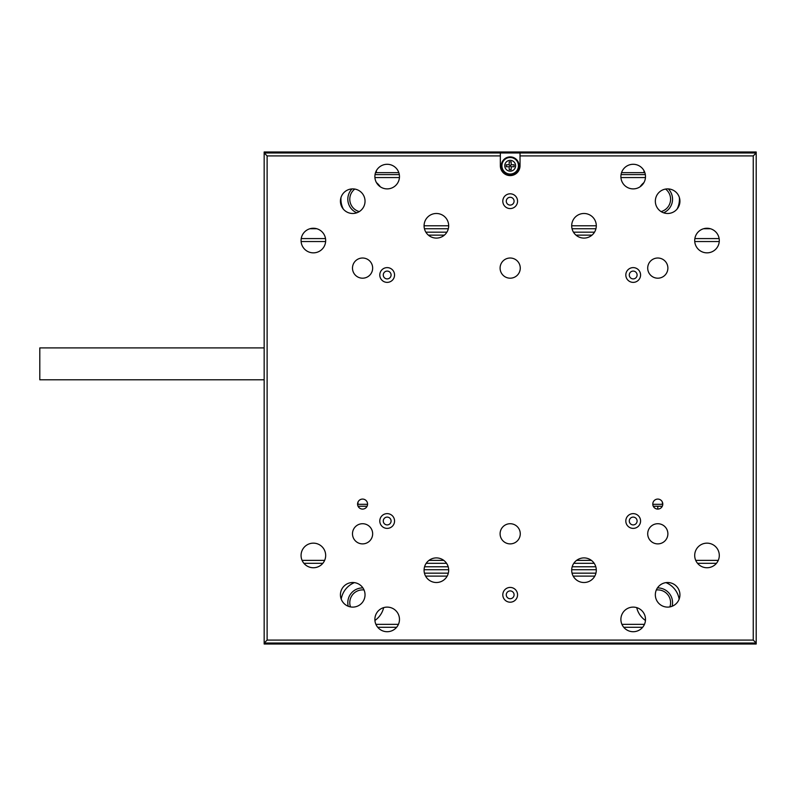 <?xml version="1.0" encoding="UTF-8"?>
<svg xmlns="http://www.w3.org/2000/svg" width="796" height="796" viewBox="0 0 796 796"><rect width="100%" height="100%" fill="white"/><g stroke="black" fill="none" stroke-linecap="round" stroke-linejoin="round"><path stroke-width="1.19" d="M662.302 506.246L657.794 506.246L657.794 509.082M358.071 506.246L367.075 506.246M653.287 506.246L657.794 506.246M753.245 640.083L756.2 643.029L756.2 644.014L264.163 644.014L264.163 151.986L756.2 151.986L756.2 643.029L264.163 643.029L267.118 640.083L753.245 640.083L753.245 155.916L520.027 155.916L520.027 152.971L756.2 152.971L753.245 155.916M377.722 627.288L396.627 627.288M623.736 627.288L642.641 627.288M375.523 172.652L398.826 172.652M621.537 172.652L644.85 172.652M644.014 172.652L644.014 170.742M376.349 170.742L376.349 172.652M629.288 274.988A3.91 3.91 0 0 1 633.188 271.088A3.91 3.91 0 0 1 637.098 274.988A3.91 3.91 0 0 1 633.188 278.899A3.91 3.91 0 0 1 629.288 274.988M629.288 521.012A3.91 3.91 0 0 1 633.188 517.101A3.91 3.91 0 0 1 637.098 521.012A3.91 3.91 0 0 1 633.188 524.912A3.91 3.91 0 0 1 629.288 521.012M383.274 521.012A3.91 3.91 0 0 1 387.174 517.101A3.91 3.91 0 0 1 391.085 521.012A3.91 3.91 0 0 1 387.174 524.912A3.91 3.91 0 0 1 383.274 521.012M383.274 274.988A3.91 3.91 0 0 1 387.174 271.088A3.91 3.91 0 0 1 391.085 274.988A3.91 3.91 0 0 1 387.174 278.899A3.91 3.91 0 0 1 383.274 274.988M506.276 201.189A3.91 3.91 0 0 1 510.186 197.279A3.91 3.91 0 0 1 514.087 201.189A3.91 3.91 0 0 1 510.186 205.089A3.91 3.91 0 0 1 506.276 201.189M506.276 594.811A3.91 3.91 0 0 1 510.186 590.911A3.91 3.91 0 0 1 514.087 594.811A3.91 3.91 0 0 1 510.186 598.721A3.91 3.91 0 0 1 506.276 594.811M596.294 225.785A12.298 12.298 0 0 0 583.985 213.487A12.298 12.298 0 0 0 571.687 225.785A12.298 12.298 0 0 0 583.985 238.094A12.298 12.298 0 0 0 596.294 225.785L571.687 225.785M596.294 570.215A12.298 12.298 0 0 0 583.985 557.906A12.298 12.298 0 0 0 571.687 570.215A12.298 12.298 0 0 0 583.985 582.513A12.298 12.298 0 0 0 596.294 570.215M448.675 570.215A12.298 12.298 0 0 0 436.377 557.906A12.298 12.298 0 0 0 424.079 570.215A12.298 12.298 0 0 0 436.377 582.513A12.298 12.298 0 0 0 448.675 570.215M448.675 225.785A12.298 12.298 0 0 0 436.377 213.487A12.298 12.298 0 0 0 424.079 225.785A12.298 12.298 0 0 0 436.377 238.094A12.298 12.298 0 0 0 448.675 225.785L424.079 225.785M640.571 274.988A7.383 7.383 0 0 0 633.188 267.615A7.383 7.383 0 0 0 625.815 274.988A7.383 7.383 0 0 0 633.188 282.371A7.383 7.383 0 0 0 640.571 274.988M394.557 521.012A7.383 7.383 0 0 0 387.174 513.629A7.383 7.383 0 0 0 379.791 521.012A7.383 7.383 0 0 0 387.174 528.385A7.383 7.383 0 0 0 394.557 521.012M394.557 274.988A7.383 7.383 0 0 0 387.174 267.615A7.383 7.383 0 0 0 379.791 274.988A7.383 7.383 0 0 0 387.174 282.371A7.383 7.383 0 0 0 394.557 274.988M640.571 521.012A7.383 7.383 0 0 0 633.188 513.629A7.383 7.383 0 0 0 625.815 521.012A7.383 7.383 0 0 0 633.188 528.385A7.383 7.383 0 0 0 640.571 521.012M517.559 201.189A7.383 7.383 0 0 0 510.186 193.806A7.383 7.383 0 0 0 502.803 201.189A7.383 7.383 0 0 0 510.186 208.572A7.383 7.383 0 0 0 517.559 201.189M517.559 594.811A7.383 7.383 0 0 0 510.186 587.428A7.383 7.383 0 0 0 502.803 594.811A7.383 7.383 0 0 0 510.186 602.194A7.383 7.383 0 0 0 517.559 594.811M399.473 619.417A12.298 12.298 0 0 0 387.174 607.109A12.298 12.298 0 0 0 374.876 619.417A12.298 12.298 0 0 0 387.174 631.716A12.298 12.298 0 0 0 399.473 619.417M645.496 619.417A12.298 12.298 0 0 0 633.188 607.109A12.298 12.298 0 0 0 620.89 619.417A12.298 12.298 0 0 0 633.188 631.716A12.298 12.298 0 0 0 645.496 619.417M399.473 176.583A12.298 12.298 0 0 0 387.174 164.284A12.298 12.298 0 0 0 374.876 176.583A12.298 12.298 0 0 0 387.174 188.891A12.298 12.298 0 0 0 399.473 176.583M645.496 176.583A12.298 12.298 0 0 0 633.188 164.284A12.298 12.298 0 0 0 620.89 176.583A12.298 12.298 0 0 0 633.188 188.891A12.298 12.298 0 0 0 645.496 176.583M679.933 201.189A12.298 12.298 0 0 0 667.635 188.891A12.298 12.298 0 0 0 655.337 201.189A12.298 12.298 0 0 0 667.635 213.487A12.298 12.298 0 0 0 679.933 201.189M679.933 594.811A12.298 12.298 0 0 0 667.635 582.513A12.298 12.298 0 0 0 655.337 594.811A12.298 12.298 0 0 0 667.635 607.109A12.298 12.298 0 0 0 679.933 594.811M365.036 594.811A12.298 12.298 0 0 0 352.737 582.513A12.298 12.298 0 0 0 340.429 594.811A12.298 12.298 0 0 0 352.737 607.109A12.298 12.298 0 0 0 365.036 594.811M365.036 201.189A12.298 12.298 0 0 0 352.737 188.891A12.298 12.298 0 0 0 340.429 201.189A12.298 12.298 0 0 0 352.737 213.487A12.298 12.298 0 0 0 365.036 201.189M325.673 240.551A12.298 12.298 0 0 0 313.375 228.253A12.298 12.298 0 0 0 301.067 240.551A12.298 12.298 0 0 0 313.375 252.849A12.298 12.298 0 0 0 325.673 240.551M325.673 555.449A12.298 12.298 0 0 0 313.375 543.151A12.298 12.298 0 0 0 301.067 555.449A12.298 12.298 0 0 0 313.375 567.747A12.298 12.298 0 0 0 325.673 555.449M719.295 240.551A12.298 12.298 0 0 0 706.997 228.253A12.298 12.298 0 0 0 694.699 240.551A12.298 12.298 0 0 0 706.997 252.849A12.298 12.298 0 0 0 719.295 240.551M719.295 555.449A12.298 12.298 0 0 0 706.997 543.151A12.298 12.298 0 0 0 694.699 555.449A12.298 12.298 0 0 0 706.997 567.747A12.298 12.298 0 0 0 719.295 555.449M652.79 504.087A4.995 4.995 0 0 1 657.794 499.082A4.995 4.995 0 0 1 662.789 504.087A4.995 4.995 0 0 1 657.794 509.082A4.995 4.995 0 0 1 652.79 504.087M357.573 504.087A4.995 4.995 0 0 1 362.578 499.082A4.995 4.995 0 0 1 367.573 504.087A4.995 4.995 0 0 1 362.578 509.082A4.995 4.995 0 0 1 357.573 504.087M352.489 268.103A10.089 10.089 0 0 1 362.578 258.013A10.089 10.089 0 0 1 372.657 268.103A10.089 10.089 0 0 1 362.578 278.192A10.089 10.089 0 0 1 352.489 268.103M500.097 268.103A10.089 10.089 0 0 1 510.186 258.013A10.089 10.089 0 0 1 520.266 268.103A10.089 10.089 0 0 1 510.186 278.192A10.089 10.089 0 0 1 500.097 268.103M352.489 533.798A10.089 10.089 0 0 1 362.578 523.718A10.089 10.089 0 0 1 372.657 533.798A10.089 10.089 0 0 1 362.578 543.887A10.089 10.089 0 0 1 352.489 533.798M500.097 533.798A10.089 10.089 0 0 1 510.186 523.718A10.089 10.089 0 0 1 520.266 533.798A10.089 10.089 0 0 1 510.186 543.887A10.089 10.089 0 0 1 500.097 533.798M647.705 533.798A10.089 10.089 0 0 1 657.794 523.718A10.089 10.089 0 0 1 667.884 533.798A10.089 10.089 0 0 1 657.794 543.887A10.089 10.089 0 0 1 647.705 533.798M647.705 268.103A10.089 10.089 0 0 1 657.794 258.013A10.089 10.089 0 0 1 667.884 268.103A10.089 10.089 0 0 1 657.794 278.192A10.089 10.089 0 0 1 647.705 268.103M500.346 155.916L267.118 155.916L264.163 152.971L500.346 152.971L500.346 165.757A9.841 9.841 0 0 0 510.186 175.598A9.841 9.841 0 0 0 520.027 165.757L520.027 155.916M267.118 155.916L267.118 640.083M520.027 152.971L500.346 152.971M716.45 563.319L697.545 563.319M594.184 563.319L573.797 563.319M446.566 563.319L426.188 563.319M322.818 563.319L303.923 563.319M302.092 560.374L324.649 560.374M428.994 560.374L443.76 560.374M576.612 560.374L591.368 560.374M695.724 560.374L718.271 560.374M301.226 238.581L325.514 238.581M694.858 238.581L719.136 238.581M719.256 241.536L694.739 241.536M325.634 241.536L301.107 241.536M425.87 232.183L446.884 232.183M573.478 232.183L594.493 232.183M428.387 235.138L444.377 235.138M575.996 235.138L591.985 235.138M424.566 566.772L448.188 566.772M572.175 566.772L595.796 566.772M424.089 569.717L448.665 569.717M571.697 569.717L596.284 569.717M340.986 197.517A21.651 21.651 0 0 0 343.305 209.089M677.068 209.089A21.651 21.651 0 0 0 679.376 197.517M710.44 228.741L703.555 228.741M595.925 228.741L572.045 228.741M448.317 228.741L424.437 228.741M316.818 228.741L309.923 228.741M375.035 174.613L399.313 174.613M621.049 174.613L645.337 174.613M643.924 182.592A21.651 21.651 0 0 0 640.074 186.781M380.289 186.781A21.651 21.651 0 0 0 376.438 182.592M645.457 177.568L620.93 177.568M399.433 177.568L374.916 177.568M679.147 599.139A21.651 21.651 0 0 0 665.944 582.632M354.419 582.632A21.651 21.651 0 0 0 341.215 599.139M424.437 573.16L448.317 573.16M572.045 573.16L595.925 573.16M374.916 620.472A21.651 21.651 0 0 0 383.652 607.627M636.72 607.627A21.651 21.651 0 0 0 645.447 620.472M375.901 624.333L398.448 624.333M594.781 576.115L573.2 576.115M447.173 576.115L425.591 576.115M621.915 624.333L644.462 624.333M510.186 156.902A8.856 8.856 0 0 1 519.042 165.757A8.856 8.856 0 0 1 510.186 174.613A8.856 8.856 0 0 1 501.331 165.757A8.856 8.856 0 0 1 510.186 156.902M511.171 163.797L511.171 161.827L509.201 161.827L509.201 163.797A0.985 0.985 0 0 1 508.216 164.772L506.246 164.772L506.246 166.742L508.216 166.742A0.985 0.985 0 0 1 509.201 167.727L509.201 169.697L511.171 169.697L511.171 167.727A0.985 0.985 0 0 1 512.156 166.742L514.117 166.742L514.117 164.772L512.156 164.772A0.985 0.985 0 0 1 511.171 163.797M511.46 164.483L510.186 165.757L508.913 164.483M511.46 167.031L510.186 165.757L508.913 167.031M367.573 504.296L357.583 504.296M662.789 504.296L652.8 504.296M357.961 504.296L357.961 502.157M662.401 504.296L662.401 502.157M264.163 379.791L39.8 379.791L39.8 347.912L264.163 347.912M669.874 606.91A12.796 12.796 0 0 0 656.322 589.975M657.436 587.926A14.766 14.766 0 0 1 672.113 606.273M354.797 189.06A12.796 12.796 0 0 0 359.304 211.587M356.787 212.801A14.766 14.766 0 0 1 352.011 188.911M661.068 211.587A12.796 12.796 0 0 0 665.565 189.06M668.351 188.911A14.766 14.766 0 0 1 663.575 212.801M348.25 606.273A14.766 14.766 0 0 1 362.926 587.926M364.041 589.975A12.796 12.796 0 0 0 350.499 606.91M510.186 157.489A8.278 8.278 0 0 1 518.455 165.757A8.278 8.278 0 0 1 510.186 174.035A8.278 8.278 0 0 1 501.908 165.757A8.278 8.278 0 0 1 510.186 157.489M510.186 160.344A5.413 5.413 0 0 1 515.599 165.757A5.413 5.413 0 0 1 510.186 171.17A5.413 5.413 0 0 1 504.773 165.757A5.413 5.413 0 0 1 510.186 160.344"/></g></svg>
